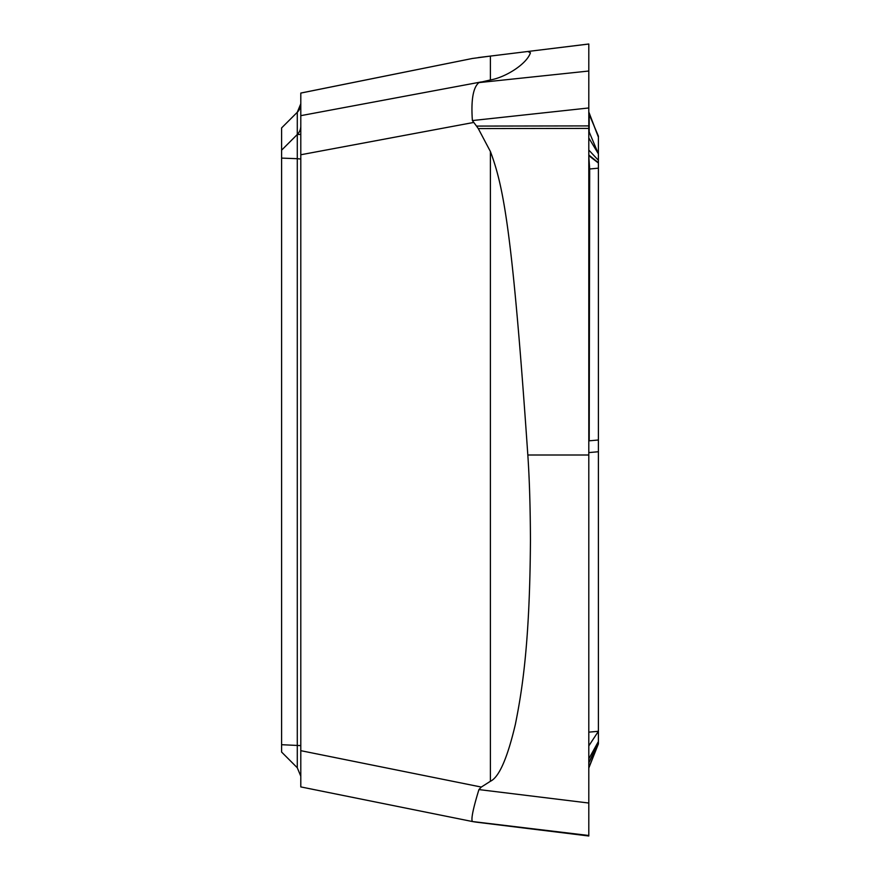 <?xml version="1.0" encoding="UTF-8"?>
<svg xmlns="http://www.w3.org/2000/svg" width="880" height="880" viewBox="0 0 880 880"><rect width="100%" height="100%" fill="white"/><g stroke="black" fill="none" stroke-linecap="round" stroke-linejoin="round"><path stroke-width="1.32" d="M472.384 120.56L588.797 107.965L588.797 44L527.824 51.491L530.442 52.778C526.713 64.119 505.417 77.44 490.402 79.948L478.929 82.61C473.121 87.395 470.932 100.045 472.384 120.56L476.509 126.082L588.797 125.906L588.797 128.403L588.797 107.954L588.797 125.906M478.28 57.574L490.402 56.078L472.384 58.476L300.795 93.082L300.795 786.918L472.527 821.557M300.795 776.215L297.286 767.756L297.286 158.697L281.6 158.103L281.6 752.059L297.286 767.756M588.797 71.027L588.797 107.965L588.797 71.027L478.929 82.61M588.797 835.494L588.797 827.64L588.797 836L476.509 822.184L588.797 835.967L588.797 128.403L478.28 128.579L490.402 151.525C503.338 186.153 512.325 229.526 527.824 455.004C529.452 478.841 530.321 507.21 530.442 540.089L530.442 540.309C529.837 642.928 522.225 690.184 515.394 724.24C507.408 758.197 499.07 777.205 490.402 781.275L481.305 787.061L478.929 789.58C473.121 808.566 470.932 819.214 472.384 821.524L588.797 835.494L588.797 803.033L478.929 789.58M527.868 51.48L588.797 44.033M588.797 546.843L588.797 640.002M588.797 440.858L588.797 738.397L588.797 732.16L598.4 731.28L598.4 451.737L588.797 452.595M590.194 764.214L598.4 743.842L598.4 731.28L598.4 743.886L588.808 768.02M588.797 445.126L588.797 448.569M473.319 821.7L476.509 822.184M588.797 835.967L527.868 828.52M525.899 51.722L492.261 55.858M490.402 79.948L490.402 56.078L527.824 51.491M478.28 128.579L476.509 126.082M588.797 169.07L598.4 168.168L598.4 136.114L588.797 113.476M588.797 137.962L598.4 153.879L589.182 131.956L589.204 114.477M588.797 131.021L588.797 132.957M589.622 114.521L598.4 137.115M588.797 745.899L598.4 731.28M598.4 451.737L598.4 168.168M598.4 247.995L598.4 440L589.204 440.814L589.688 168.982L588.797 156.233M598.4 443.894L598.4 545.138M300.795 159.027L297.286 158.697L297.286 112.266L281.6 127.93L281.6 158.103M588.797 803.033L588.797 128.403M481.305 81.928L300.795 115.665M300.795 154.759L473.319 122.518M481.305 787.061L300.795 750.673M490.402 781.275L490.402 151.525M588.797 455.004L527.824 455.004M588.797 155.628L598.4 163.02M588.797 154.968L598.4 162.734M588.797 150.051L598.4 160.303M589.688 765.49L588.797 763.444M588.797 763.048L598.4 742.885M588.797 762.619L598.4 742.775M588.797 758.846L598.4 741.51M281.6 150.172L297.286 134.497A12.001 11.99 180 0 0 300.795 126.016M297.286 112.244L300.795 103.763A12.001 11.99 0 0 1 297.286 112.266L281.6 127.93M297.286 134.508L300.795 134.387M281.6 744.7L300.795 745.613M300.795 93.06L472.527 58.443M588.808 111.98L594.704 127.424"/></g></svg>

